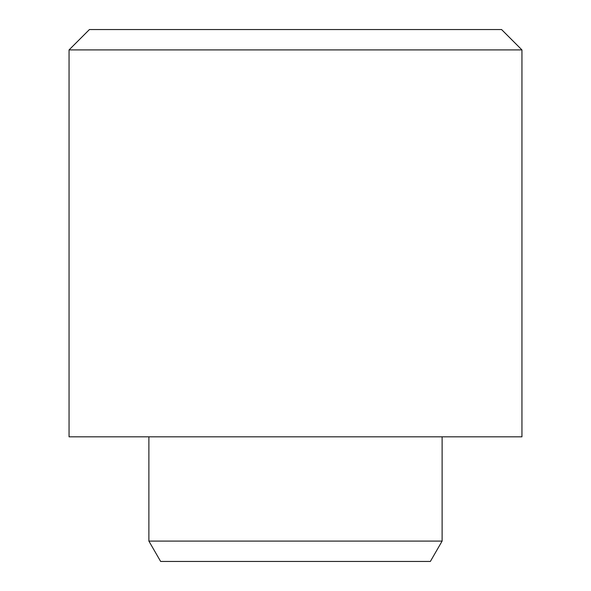 <?xml version="1.0" encoding="UTF-8"?>
<svg xmlns="http://www.w3.org/2000/svg" width="591" height="591" viewBox="0 0 591 591"><rect width="100%" height="100%" fill="white"/><g stroke="black" fill="none" stroke-linecap="round" stroke-linejoin="round"><path stroke-width="0.89" d="M69.058 49.917L89.418 29.55L501.582 29.55L521.942 49.917L69.058 49.917L69.058 436.823L521.942 436.823L521.942 49.917M442.12 541.083L430.359 561.45L160.641 561.45L148.88 541.083L442.12 541.083L442.12 436.823M148.88 541.083L148.88 436.823"/></g></svg>
